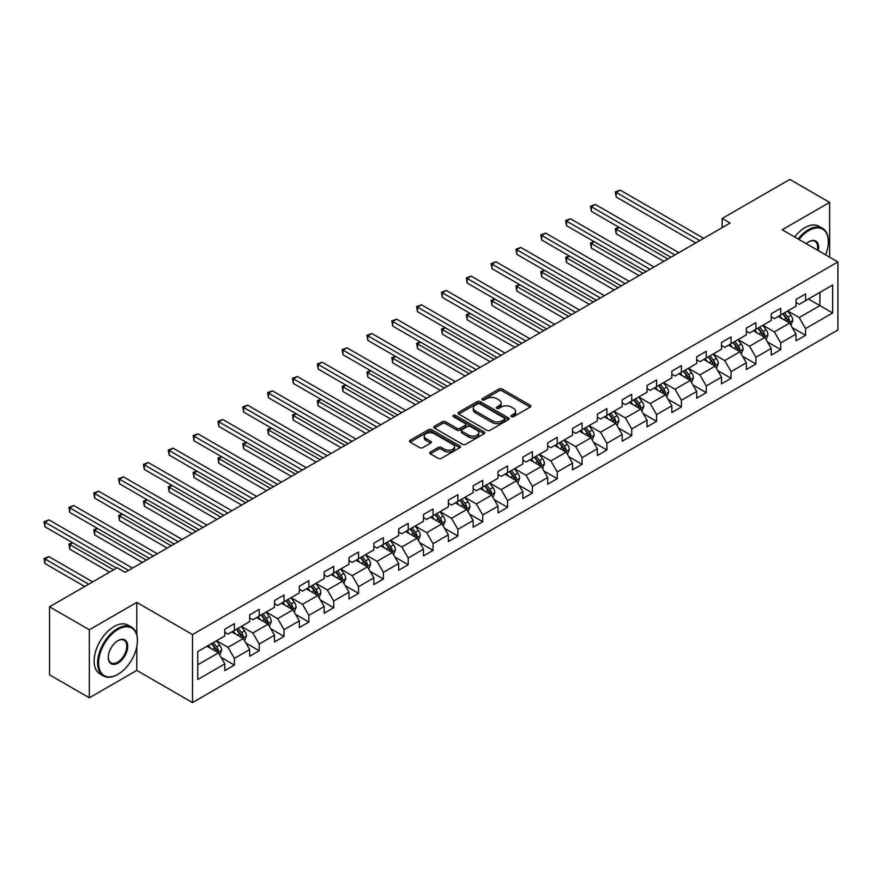 <?xml version="1.0" encoding="UTF-8"?>
<svg xmlns="http://www.w3.org/2000/svg" width="882" height="882" viewBox="0 0 882 882"><rect width="100%" height="100%" fill="white"/><g stroke="black" fill="none" stroke-linecap="round" stroke-linejoin="round"><path stroke-width="1.32" d="M511.428 416.668A1.543 0.893 0 0 0 513.611 416.668L530.214 407.087A2.205 1.279 0 0 0 530.865 406.183A2.205 1.279 0 0 0 530.214 405.279L502.09 389.039A2.205 1.279 0 0 0 498.969 389.039L482.366 398.631A1.543 0.893 0 0 0 481.914 399.259A1.543 0.893 0 0 0 482.366 399.888A1.543 0.893 0 0 0 484.549 399.888L486.699 398.653A7.067 4.079 0 0 1 496.698 398.653L499.047 399.998A7.067 4.079 0 0 1 501.119 402.887A7.067 4.079 0 0 1 499.047 405.775L496.897 407.021A1.543 0.893 0 0 0 496.445 407.649A1.543 0.893 0 0 0 496.897 408.278A1.543 0.893 0 0 0 499.08 408.278L501.23 407.043A7.067 4.079 0 0 1 511.229 407.043L513.578 408.388A7.067 4.079 0 0 1 515.65 411.277A7.067 4.079 0 0 1 513.578 414.165L511.428 415.411A1.543 0.893 0 0 0 510.976 416.039A1.543 0.893 0 0 0 511.428 416.668L511.428 415.411M430.361 452.014A2.205 1.279 0 0 0 429.721 452.918A2.205 1.279 0 0 0 430.361 453.822L438.255 458.375A2.205 1.279 0 0 0 441.386 458.375L459.82 447.725A2.205 1.279 0 0 0 460.47 446.821A2.205 1.279 0 0 0 459.82 445.928L431.695 429.688A2.205 1.279 0 0 0 428.564 429.688L410.13 440.327A2.205 1.279 0 0 0 409.48 441.232A2.205 1.279 0 0 0 410.13 442.136L419.656 447.637A2.205 1.279 0 0 0 422.787 447.637L430.681 443.084A2.205 1.279 0 0 0 431.32 442.18A2.205 1.279 0 0 0 430.681 441.276L425.951 438.552A5.909 3.418 0 0 1 424.22 436.138A5.909 3.418 0 0 1 427.869 432.985A5.909 3.418 0 0 1 434.308 433.724L452.83 444.407A5.909 3.418 0 0 1 454.561 446.821A5.909 3.418 0 0 1 450.911 449.974A5.909 3.418 0 0 1 444.462 449.236L441.386 447.461A2.205 1.279 0 0 0 438.255 447.461L430.361 452.014L430.361 453.822M136.787 602.395L89.347 629.792L49.546 606.805L49.546 674.829L89.347 697.805L136.787 670.419L192.508 702.59L192.508 634.566L136.787 602.395L136.787 634.687M829.62 257.169L829.62 202.397L782.18 229.783L837.9 261.954L192.508 634.566M829.62 202.397L789.82 179.41L722.16 218.482L722.16 227.666M49.546 606.805L117.207 567.743L125.167 572.341L730.12 223.069L722.16 218.482M486.853 430.317A2.205 1.279 0 0 0 489.984 430.317L508.418 419.667A2.205 1.279 0 0 0 509.068 418.763A2.205 1.279 0 0 0 508.418 417.87L480.293 401.63A2.205 1.279 0 0 0 477.162 401.63L458.728 412.269A2.205 1.279 0 0 0 458.078 413.173A2.205 1.279 0 0 0 458.728 414.077L486.853 430.317M453.954 416.999A1.543 0.893 0 0 1 455.52 417.219L484.086 433.712L465.685 444.341A2.205 1.279 0 0 1 462.554 444.341L434.429 428.101L442.323 423.581L442.323 421.739L434.429 426.304A2.205 1.279 0 0 0 433.779 427.208A2.205 1.279 0 0 0 434.429 428.101L434.429 426.304M442.323 423.581A2.205 1.279 0 0 1 445.443 423.581L445.443 421.739A2.205 1.279 0 0 0 442.323 421.739M445.443 421.739L456.854 428.332A2.205 1.279 0 0 0 459.974 428.332L465.211 425.311A2.205 1.279 0 0 0 465.861 424.407A2.205 1.279 0 0 0 465.211 423.503L453.337 416.646A1.543 0.893 0 0 1 452.885 416.017A1.543 0.893 0 0 1 453.833 415.19A1.543 0.893 0 0 1 455.52 415.389L484.119 431.893A2.205 1.279 0 0 1 484.769 432.797A2.205 1.279 0 0 1 484.119 433.701L484.119 431.893M192.508 702.59L837.9 329.967L837.9 261.954M221.084 657.41L234.38 665.083L234.38 658.369L249.661 649.549L249.661 656.263L259.209 650.751L259.209 644.036L274.489 635.216L274.489 641.92L284.048 636.407L284.048 629.693L299.329 620.873L299.329 627.587L308.876 622.064L308.876 615.36L324.168 606.54L324.168 613.244L333.716 607.731L333.716 601.017L348.996 592.197L348.996 598.911L358.555 593.388L358.555 586.684L373.836 577.853L373.836 584.568L383.383 579.055L383.383 572.341L398.664 563.521L398.664 570.235L408.223 564.712L408.223 558.008L423.503 549.177L423.503 555.892L433.051 550.379L433.051 543.665L448.343 534.845L448.343 541.548L457.89 536.035L457.89 529.332L473.171 520.501L473.171 527.216L482.73 521.703L482.73 514.989L498.01 506.169L498.01 512.872L507.558 507.359L507.558 500.656L522.85 491.825L522.85 498.539L532.397 493.027L532.397 486.313L547.678 477.493L547.678 484.196L557.237 478.683L557.237 471.98L572.517 463.149L572.517 469.863L582.065 464.351L582.065 457.637L597.346 448.817L597.346 455.52L606.904 450.007L606.904 443.293L622.185 434.473L622.185 441.187L631.733 435.664L631.733 428.961L647.024 420.141L647.024 426.844L656.572 421.331L656.572 414.617L671.852 405.797L671.852 412.511L681.411 406.988L681.411 400.285L696.692 391.454L696.692 398.168L706.239 392.655L706.239 385.941L721.52 377.121L721.52 383.835L731.079 378.312L731.079 371.609L746.359 362.778L746.359 369.492L755.907 363.979L755.907 357.265L771.199 348.445L771.199 355.148L780.746 349.636L780.746 342.933L796.027 334.102L796.027 340.816L805.586 335.303L805.586 328.589L832.641 312.967L832.641 285.018L819.907 292.372L819.907 305.613L832.641 312.967M234.38 665.083L224.822 670.596L224.822 663.892L197.755 679.515L197.755 651.577L224.822 635.944L224.822 629.241L234.38 623.717L234.38 630.432L249.661 621.612L249.661 614.897L259.209 609.385L259.209 616.099L274.489 607.268L274.489 600.565L284.048 595.041L284.048 601.756L299.329 592.936L299.329 586.221L308.876 580.709L308.876 587.412L324.168 578.592L324.168 571.889L333.716 566.365L333.716 573.079L348.996 564.26L348.996 557.545L358.555 552.033L358.555 558.736L373.836 549.916L373.836 543.202L383.383 537.689L383.383 544.403L398.664 535.583L398.664 528.869L408.223 523.357L408.223 530.06L423.503 521.24L423.503 514.526L433.051 509.013L433.051 515.727L448.343 506.896L448.343 500.193L457.89 494.681L457.89 501.384L473.171 492.564L473.171 485.85L482.73 480.337L482.73 487.051L498.01 478.22L498.01 471.517L507.558 466.005L507.558 472.708L522.85 463.888L522.85 457.174L532.397 451.661L532.397 458.375L547.678 449.544L547.678 442.841L557.237 437.329L557.237 444.032L572.517 435.212L572.517 428.498L582.065 422.985L582.065 429.699L597.346 420.868L597.346 414.165L606.904 408.642L606.904 415.356L622.185 406.536L622.185 399.822L631.733 394.309L631.733 401.012L647.024 392.192L647.024 385.489L656.572 379.966L656.572 386.68L671.852 377.86L671.852 371.146L681.411 365.633L681.411 372.336L696.692 363.516L696.692 356.802L706.239 351.29L706.239 358.004L721.52 349.184L721.52 342.47L731.079 336.957L731.079 343.66L746.359 334.84L746.359 328.126L755.907 322.614L755.907 329.328L771.199 320.497L771.199 313.794L780.746 308.281L780.746 314.984L796.027 306.164L796.027 299.45L805.586 293.938L805.586 300.652L832.641 285.018M231.823 631.898L243.289 638.524L228.008 647.344L216.542 640.729M224.822 632.273L228.008 634.114L234.38 630.432M228.008 647.344L234.38 658.369M243.289 638.524L249.661 649.549M256.662 617.565L268.128 624.18L252.847 633.011L241.381 626.385M249.661 617.929L252.847 619.77L259.209 616.099M252.847 633.011L259.209 644.036M268.128 624.18L274.489 635.216M281.501 603.222L292.956 609.848L277.676 618.668L266.21 612.053M274.489 603.597L277.676 605.427L284.048 601.756M277.676 618.668L284.048 629.693M292.956 609.848L299.329 620.873M306.33 588.889L317.796 595.504L302.515 604.324L291.049 597.709M299.329 589.253L302.515 591.094L308.876 587.412M302.515 604.324L308.876 615.36M317.796 595.504L324.168 606.54M331.169 574.546L342.635 581.172L327.343 589.992L315.888 583.377M324.168 574.921L327.343 576.751L333.716 573.079M327.343 589.992L333.716 601.017M342.635 581.172L348.996 592.197M356.008 560.213L367.463 566.828L352.183 575.648L340.717 569.033M348.996 560.577L352.183 562.418L358.555 558.736M352.183 575.648L358.555 586.684M367.463 566.828L373.836 577.853M380.837 545.87L392.303 552.496L377.022 561.316L365.556 554.701M373.836 546.245L377.022 548.075L383.383 544.403M377.022 561.316L383.383 572.341M392.303 552.496L398.664 563.521M405.676 531.537L417.131 538.152L401.85 546.972L390.395 540.357M398.664 531.901L401.85 533.742L408.223 530.06M401.85 546.972L408.223 558.008M417.131 538.152L423.503 549.177M430.504 517.194L441.97 523.809L426.69 532.64L415.224 526.025M423.503 517.569L426.69 519.399L433.051 515.727M426.69 532.64L433.051 543.665M441.97 523.809L448.343 534.845M455.344 502.861L466.81 509.476L451.518 518.296L440.063 511.681M448.343 503.225L451.518 505.066L457.89 501.384M451.518 518.296L457.89 529.332M466.81 509.476L473.171 520.501M480.183 488.518L491.638 495.133L476.357 503.964L464.891 497.338M473.171 488.882L476.357 490.723L482.73 487.051M476.357 503.964L482.73 514.989M491.638 495.133L498.01 506.169M505.011 474.185L516.477 480.8L501.197 489.62L489.731 483.005M498.01 474.549L501.197 476.39L507.558 472.708M501.197 489.62L507.558 500.656M516.477 480.8L522.85 491.825M529.85 459.842L541.316 466.457L526.025 475.288L514.57 468.662M522.85 460.206L526.025 462.047L532.397 458.375M526.025 475.288L532.397 486.313M541.316 466.457L547.678 477.493M554.679 445.498L566.145 452.124L550.864 460.944L539.398 454.329M547.678 445.873L550.864 447.714L557.237 444.032M550.864 460.944L557.237 471.98M566.145 452.124L572.517 463.149M579.518 431.166L590.984 437.781L575.703 446.612L564.237 439.986M572.517 431.53L575.703 433.371L582.065 429.699M575.703 446.612L582.065 457.637M590.984 437.781L597.346 448.817M604.357 416.822L615.812 423.448L600.532 432.268L589.066 425.653M597.346 417.197L600.532 419.038L606.904 415.356M600.532 432.268L606.904 443.293M615.812 423.448L622.185 434.473M629.186 402.49L640.652 409.105L625.371 417.925L613.905 411.31M622.185 402.853L625.371 404.695L631.733 401.012M625.371 417.925L631.733 428.961M640.652 409.105L647.024 420.141M654.025 388.146L665.491 394.772L650.199 403.592L638.744 396.977M647.024 388.521L650.199 390.351L656.572 386.68M650.199 403.592L656.572 414.617M665.491 394.772L671.852 405.797M678.864 373.814L690.319 380.429L675.039 389.249L663.573 382.634M671.852 374.177L675.039 376.019L681.411 372.336M675.039 389.249L681.411 400.285M690.319 380.429L696.692 391.454M703.693 359.47L715.159 366.096L699.878 374.916L688.412 368.301M696.692 359.845L699.878 361.675L706.239 358.004M699.878 374.916L706.239 385.941M715.159 366.096L721.52 377.121M728.532 345.138L739.987 351.753L724.706 360.573L713.251 353.958M721.52 345.501L724.706 347.343L731.079 343.66M724.706 360.573L731.079 371.609M739.987 351.753L746.359 362.778M753.36 330.794L764.826 337.409L749.546 346.24L738.08 339.625M746.359 331.169L749.546 332.999L755.907 329.328M749.546 346.24L755.907 357.265M764.826 337.409L771.199 348.445M778.2 316.462L789.666 323.077L774.374 331.897L762.919 325.282M771.199 316.825L774.374 318.667L780.746 314.984M774.374 331.897L780.746 342.933M789.666 323.077L796.027 334.102M808.452 298.998L819.907 305.613L799.213 317.564L787.747 310.938M796.027 302.482L799.213 304.323L805.586 300.652M799.213 317.564L805.586 328.589M89.347 629.792L89.347 697.805M197.755 664.808L218.46 652.856L206.994 646.241M218.46 652.856L224.822 663.892M792.29 327.63L805.586 335.303M767.45 341.962L780.746 349.636M742.622 356.306L755.907 363.979M717.783 370.638L731.079 378.312M692.954 384.982L706.239 392.655M668.115 399.314L681.411 406.988M643.276 413.658L656.572 421.331M618.447 427.99L631.733 435.664M593.608 442.334L606.904 450.007M568.769 456.667L582.065 464.351M543.94 471.01L557.237 478.683M519.101 485.354L532.397 493.027M494.273 499.686L507.558 507.359M469.433 514.03L482.73 521.703M444.594 528.362L457.89 536.035M419.766 542.706L433.051 550.379M394.927 557.038L408.223 564.712M370.098 571.382L383.383 579.055M345.259 585.714L358.555 593.388M320.42 600.058L333.716 607.731M295.591 614.39L308.876 622.064M270.752 628.734L284.048 636.407M245.913 643.066L259.209 650.751M136.787 670.419L136.787 646.693M512.045 416.888L513.578 416.006A7.067 4.079 0 0 0 515.65 413.118L515.65 411.277M501.119 402.887L501.119 404.728A7.067 4.079 0 0 1 499.047 407.616L497.514 408.498M530.214 405.279L530.214 407.087L502.09 390.88A2.205 1.279 0 0 0 498.969 390.88L482.983 400.108M508.385 419.689L480.293 403.46A2.205 1.279 0 0 0 477.162 403.46L458.761 414.088L458.728 412.269M504.515 419.402A1.543 0.893 0 0 0 504.967 418.763A1.543 0.893 0 0 0 504.515 418.134L479.819 403.879A1.543 0.893 0 0 0 477.636 403.879L475.365 405.191A7.067 4.079 0 0 0 473.292 408.079A7.067 4.079 0 0 0 475.365 410.968L492.244 420.703A7.067 4.079 0 0 0 502.244 420.703L504.515 419.402L504.515 421.232A1.543 0.893 0 0 0 504.967 420.604L504.967 418.763M473.292 408.079L473.292 409.91A7.067 4.079 0 0 0 475.365 412.798L475.365 410.968M504.515 421.232L502.244 422.544A7.067 4.079 0 0 1 492.244 422.544L475.365 412.798M445.443 423.581L456.854 430.173A2.205 1.279 0 0 0 459.974 430.173L465.211 427.142A2.205 1.279 0 0 0 465.861 426.249L465.861 424.407M468.684 435.168A5.909 3.418 0 0 0 475.133 435.906A5.909 3.418 0 0 0 478.783 432.753A5.909 3.418 0 0 0 477.052 430.339L470.525 426.568A2.205 1.279 0 0 0 467.394 426.568L462.168 429.589A2.205 1.279 0 0 0 461.518 430.493A2.205 1.279 0 0 0 462.168 431.397L468.684 435.168L468.684 436.998A5.909 3.418 0 0 0 475.133 437.748A5.909 3.418 0 0 0 478.783 434.594L478.783 432.753M461.518 430.493L461.518 432.334A2.205 1.279 0 0 0 462.168 433.238L462.168 431.397M468.684 436.998L462.168 433.238M454.561 446.821L454.561 448.662A5.909 3.418 0 0 1 450.911 451.816A5.909 3.418 0 0 1 444.462 451.077L441.386 449.291A2.205 1.279 0 0 0 438.255 449.291L430.394 453.833M424.22 436.138L424.22 437.968A5.909 3.418 0 0 0 425.951 440.383L425.951 438.552M430.648 443.095L425.951 440.383M459.82 445.928L459.82 447.725L431.695 431.518A2.205 1.279 0 0 0 428.564 431.518L410.152 442.147L410.13 440.327M790.922 325.26L792.819 320.486A5.965 3.44 -120 0 0 790.911 315.403L787.626 311.015M781.893 318.589L779.666 315.613M619.208 227.424L616.187 229.166L616.187 233.763L663.892 261.315M788.74 322.547L789.588 320.739A5.965 3.44 -120 0 0 787.891 317.145L784.594 312.768M783.106 313.628L786.755 318.49A3.043 1.753 60 0 1 787.306 319.416L789.588 320.739M782.687 313.871L785.972 318.248A5.965 3.44 60 0 1 787.681 321.842M616.187 233.763L615.305 228.659L667.872 259.01M615.305 228.659L618.855 227.225M699.713 240.632L616.187 192.408L620.167 190.104L703.693 238.327M695.733 242.925L616.187 196.995L616.187 192.408L615.305 191.901L620.167 190.104M616.187 196.995L615.305 191.901M825.585 254.843A27.463 15.854 120 0 0 828.352 241.734A27.463 15.854 120 0 0 808.926 230.522A27.463 15.854 120 0 0 798.949 239.463M798.122 238.989A28.147 16.251 -60 0 1 808.452 229.695A28.147 16.251 -60 0 1 822.52 228.295A28.147 16.251 -60 0 1 828.352 241.183A28.147 16.251 -60 0 1 828.341 241.459M806.269 243.697A13.737 7.927 -60 0 1 808.926 241.734L808.926 241.734A13.737 7.927 -60 0 1 818.264 250.62M794.616 236.971A28.147 16.251 -60 0 1 804.946 227.666A28.147 16.251 -60 0 1 819.014 226.277L822.52 228.295M817.405 250.113A13.054 7.541 120 0 0 814.979 241.359A13.054 7.541 120 0 0 808.684 241.877M117.526 674.554L118.001 674.278A27.463 15.854 120 0 0 137.427 640.63A27.463 15.854 120 0 0 118.001 629.417A27.463 15.854 120 0 0 98.575 663.066A27.463 15.854 120 0 0 118.001 674.278L117.526 674.554A28.147 16.251 -60 0 1 103.448 675.943A28.147 16.251 -60 0 1 99.137 653.397A28.147 16.251 -60 0 1 117.526 628.59A28.147 16.251 -60 0 1 131.594 627.201A28.147 16.251 -60 0 1 137.427 640.078A28.147 16.251 -60 0 1 137.427 640.365M118.001 663.066A13.737 7.927 -60 0 1 108.288 657.454A13.737 7.927 -60 0 1 118.001 640.63L118.001 640.63A13.737 7.927 -60 0 1 127.714 646.241A13.737 7.927 -60 0 1 118.001 663.066M108.288 657.178A13.054 7.541 120 0 0 110.989 662.878A13.054 7.541 120 0 0 117.526 662.239A13.054 7.541 120 0 0 126.049 650.729A13.054 7.541 120 0 0 124.053 640.266A13.054 7.541 120 0 0 117.758 640.773M103.448 675.943L99.953 673.925A28.147 16.251 -60 0 1 95.631 651.368A28.147 16.251 -60 0 1 114.021 626.573A28.147 16.251 -60 0 1 128.088 625.173L131.594 627.201M766.083 339.592L767.979 334.818A5.965 3.44 -120 0 0 766.072 329.747L762.787 325.359M757.065 332.933L754.827 329.956M594.369 241.756L591.348 243.509L591.348 248.107L639.064 275.647M763.9 336.88L764.76 335.072A5.965 3.44 -120 0 0 763.051 331.489L759.766 327.101M758.266 327.961L761.916 332.834A3.043 1.753 60 0 1 762.467 333.749L764.76 335.072M757.859 328.203L761.144 332.591A5.965 3.44 60 0 1 762.853 336.174M591.348 248.107L590.477 243.002L643.044 273.354M590.477 243.002L594.027 241.558M741.255 353.936L743.14 349.162A5.965 3.44 -120 0 0 741.244 344.079L737.958 339.691M732.225 347.265L729.998 344.289M569.54 256.1L566.509 257.842L566.509 262.439L614.225 289.991M739.072 351.223L739.921 349.415A5.965 3.44 -120 0 0 738.212 345.821L734.927 341.444M733.438 342.304L737.076 347.166A3.043 1.753 60 0 1 737.628 348.092L739.921 349.415M733.019 342.547L736.305 346.935A5.965 3.44 60 0 1 738.014 350.518M566.509 262.439L565.638 257.335L618.205 287.686M565.638 257.335L569.188 255.901M674.884 254.964L591.348 206.741L595.328 204.448L678.864 252.671M670.904 257.268L591.348 211.338L591.348 206.741L590.477 206.234L595.328 204.448M591.348 211.338L590.477 206.234M650.045 269.308L566.509 221.084L570.489 218.78L654.025 267.003M646.065 271.601L566.509 225.671L566.509 221.084L565.638 220.577L570.489 218.78M566.509 225.671L565.638 220.577M716.416 368.268L718.312 363.494A5.965 3.44 -120 0 0 716.404 358.423L713.119 354.035M707.386 361.609L705.159 358.632M544.701 270.432L541.68 272.185L541.68 276.783L589.385 304.323M714.233 365.556L715.093 363.748A5.965 3.44 -120 0 0 713.384 360.165L710.098 355.777M708.599 356.637L712.248 361.51A3.043 1.753 60 0 1 712.799 362.436L715.093 363.748M708.18 356.879L711.465 361.267A5.965 3.44 60 0 1 713.174 364.861M541.68 276.783L540.798 271.678L593.366 302.03M540.798 271.678L544.348 270.234M691.576 382.612L693.472 377.838A5.965 3.44 -120 0 0 691.565 372.755L688.28 368.367M682.558 375.941L680.32 372.965M519.873 284.776L516.841 286.518L516.841 291.115L564.557 318.667M689.404 379.899L690.253 378.091A5.965 3.44 -120 0 0 688.544 374.508L685.259 370.12M683.759 370.98L687.409 375.842A3.043 1.753 60 0 1 687.96 376.768L690.253 378.091M683.352 371.223L686.637 375.611A5.965 3.44 60 0 1 688.346 379.194M516.841 291.115L515.97 286.022L568.537 316.362M515.97 286.022L519.52 284.577M666.748 396.944L668.633 392.17A5.965 3.44 -120 0 0 666.737 387.099L663.451 382.711M657.718 390.285L655.491 387.308M495.034 299.119L492.013 300.861L492.013 305.459L539.718 332.999M664.565 394.232L665.414 392.435A5.965 3.44 -120 0 0 663.705 388.841L660.42 384.453M658.931 385.313L662.569 390.186A3.043 1.753 60 0 1 663.132 391.112L665.414 392.435M658.512 385.555L661.798 389.943A5.965 3.44 60 0 1 663.507 393.537M492.013 305.459L491.131 300.354L543.698 330.706M491.131 300.354L494.681 298.91M625.206 283.64L541.68 235.417L545.66 233.124L629.186 281.347M621.226 285.944L541.68 240.014L541.68 235.417L540.798 234.91L545.66 233.124M541.68 240.014L540.798 234.91M600.377 297.984L516.841 249.76L520.821 247.456L604.357 295.69M596.397 300.277L516.841 254.347L516.841 249.76L515.97 249.253L520.821 247.456M516.841 254.347L515.97 249.253M575.538 312.316L492.013 264.093L495.993 261.8L579.518 310.023M571.558 314.62L492.013 268.69L492.013 264.093L491.131 263.586L495.993 261.8M492.013 268.69L491.131 263.586M641.909 411.288L643.805 406.514A5.965 3.44 -120 0 0 641.898 401.431L638.612 397.043M632.89 404.618L630.652 401.641M470.194 313.452L467.173 315.194L467.173 319.791L514.879 347.343M639.726 408.575L640.586 406.767A5.965 3.44 -120 0 0 638.877 403.184L635.591 398.796M634.092 399.656L637.741 404.518A3.043 1.753 60 0 1 638.292 405.444L640.586 406.767M633.684 399.899L636.969 404.287A5.965 3.44 60 0 1 638.667 407.87M467.173 319.791L466.291 314.698L518.859 345.038M466.291 314.698L469.852 313.253M550.699 326.66L467.173 278.436L471.153 276.132L554.679 324.367M546.719 328.953L467.173 283.034L467.173 278.436L466.291 277.929L471.153 276.132M467.173 283.034L466.291 277.929M617.069 425.62L618.966 420.857A5.965 3.44 -120 0 0 617.069 415.775L613.784 411.387M608.051 418.961L605.824 415.984M445.366 327.795L442.334 329.537L442.334 334.135L490.05 361.675M614.897 422.908L615.746 421.111A5.965 3.44 -120 0 0 614.037 417.517L610.752 413.129M609.264 414L612.902 418.862A3.043 1.753 60 0 1 613.453 419.788L615.746 421.111M608.845 414.231L612.13 418.619A5.965 3.44 60 0 1 613.839 422.213M442.334 334.135L441.463 329.03L494.03 359.382M441.463 329.03L445.013 327.586M525.87 341.003L442.334 292.769L446.314 290.476L529.85 338.699M521.89 343.296L442.334 297.366L442.334 292.769L441.463 292.262L446.314 290.476M442.334 297.366L441.463 292.262M592.241 439.964L594.137 435.19A5.965 3.44 -120 0 0 592.23 430.107L588.944 425.719M583.211 433.305L580.984 430.317M420.527 342.128L417.506 343.881L417.506 348.467L465.211 376.019M590.058 437.252L590.907 435.443A5.965 3.44 -120 0 0 589.209 431.86L585.924 427.472M584.424 428.332L588.073 433.194A3.043 1.753 60 0 1 588.625 434.12L590.907 435.443M584.005 428.575L587.291 432.963A5.965 3.44 60 0 1 589 436.546M417.506 348.467L416.624 343.374L469.191 373.714M416.624 343.374L420.174 341.929M501.031 355.336L417.506 307.112L421.486 304.808L505.011 353.043M497.051 357.64L417.506 311.71L417.506 307.112L416.624 306.605L421.486 304.808M417.506 311.71L416.624 306.605M567.402 454.296L569.298 449.533A5.965 3.44 -120 0 0 567.391 444.451L564.105 440.063M558.383 447.637L556.145 444.66M395.687 356.471L392.666 358.213L392.666 362.811L440.383 390.351M565.219 451.584L566.079 449.787A5.965 3.44 -120 0 0 564.37 446.193L561.084 441.805M559.585 442.676L563.234 447.538A3.043 1.753 60 0 1 563.785 448.464L566.079 449.787M559.177 442.907L562.462 447.295A5.965 3.44 60 0 1 564.171 450.889M392.666 362.811L391.795 357.706L444.363 388.058M391.795 357.706L395.345 356.262M476.203 369.679L392.666 321.445L396.646 319.152L480.183 367.375M472.223 371.972L392.666 326.042L392.666 321.445L391.795 320.938L396.646 319.152M392.666 326.042L391.795 320.938M542.573 468.64L544.459 463.866A5.965 3.44 -120 0 0 542.562 458.783L539.277 454.406M533.544 461.981L531.317 458.993M370.859 370.804L367.827 372.557L367.827 377.143L415.543 404.695M540.39 465.928L541.239 464.119A5.965 3.44 -120 0 0 539.53 460.536L536.245 456.148M534.757 457.008L538.395 461.881A3.043 1.753 60 0 1 538.946 462.796L541.239 464.119M534.338 457.251L537.623 461.639A5.965 3.44 60 0 1 539.332 465.222M367.827 377.143L366.956 372.05L419.523 402.401M366.956 372.05L370.506 370.605M451.363 384.012L367.827 335.788L371.807 333.484L455.344 381.719M447.383 386.316L367.827 340.386L367.827 335.788L366.956 335.281L371.807 333.484M367.827 340.386L366.956 335.281M517.734 482.972L519.63 478.209A5.965 3.44 -120 0 0 517.723 473.127L514.438 468.739M508.716 476.313L506.477 473.336M346.02 385.147L342.999 386.889L342.999 391.487L390.704 419.038M515.551 480.26L516.411 478.463A5.965 3.44 -120 0 0 514.702 474.869L511.417 470.481M509.917 471.352L513.567 476.214A3.043 1.753 60 0 1 514.118 477.14L516.411 478.463M509.498 471.583L512.784 475.971A5.965 3.44 60 0 1 514.493 479.565M342.999 391.487L342.117 386.382L394.684 416.734M342.117 386.382L345.667 384.938M426.524 398.355L342.999 350.121L346.979 347.828L430.504 396.051M422.544 400.649L342.999 354.718L342.999 350.121L342.117 349.625L346.979 347.828M342.999 354.718L342.117 349.625M492.895 497.316L494.791 492.542A5.965 3.44 -120 0 0 492.884 487.459L489.598 483.082M483.876 490.657L481.638 487.669M321.191 399.48L318.159 401.233L318.159 405.83L365.876 433.371M490.723 494.604L491.572 492.795A5.965 3.44 -120 0 0 489.863 489.212L486.577 484.824M485.089 485.684L488.727 490.557A3.043 1.753 60 0 1 489.278 491.472L491.572 492.795M484.67 485.927L487.955 490.315A5.965 3.44 60 0 1 489.664 493.898M318.159 405.83L317.288 400.726L369.856 431.077M317.288 400.726L320.839 399.281M401.696 412.688L318.159 364.464L322.139 362.171L405.676 410.395M397.716 414.992L318.159 369.062L318.159 364.464L317.288 363.957L322.139 362.171M318.159 369.062L317.288 363.957M468.066 511.648L469.963 506.885A5.965 3.44 -120 0 0 468.055 501.803L464.77 497.415M459.037 504.989L456.81 502.012M296.352 413.823L293.331 415.565L293.331 420.163L341.036 447.714M465.883 508.947L466.732 507.139A5.965 3.44 -120 0 0 465.023 503.545L461.738 499.168M460.25 500.028L463.899 504.89A3.043 1.753 60 0 1 464.45 505.816L466.732 507.139M459.831 500.27L463.116 504.647A5.965 3.44 60 0 1 464.825 508.241M293.331 420.163L292.449 415.058L345.016 445.41M292.449 415.058L295.999 413.614M376.857 427.031L293.331 378.797L297.311 376.504L380.837 424.727M372.877 429.325L293.331 383.394L293.331 378.797L292.449 378.301L297.311 376.504M293.331 383.394L292.449 378.301M443.227 525.992L445.123 521.218A5.965 3.44 -120 0 0 443.216 516.146L439.931 511.758M434.209 519.333L431.971 516.345M271.513 428.156L268.492 429.909L268.492 434.506L316.208 462.047M441.044 523.28L441.904 521.471A5.965 3.44 -120 0 0 440.195 517.888L436.91 513.5M435.41 514.36L439.06 519.233A3.043 1.753 60 0 1 439.611 520.148L441.904 521.471M435.002 514.603L438.288 518.991A5.965 3.44 60 0 1 439.997 522.574M268.492 434.506L267.621 429.402L320.188 459.754M267.621 429.402L271.171 427.957M352.028 441.364L268.492 393.14L272.472 390.847L356.008 439.071M348.048 443.668L268.492 397.738L268.492 393.14L267.621 392.633L272.472 390.847M268.492 397.738L267.621 392.633M418.399 540.335L420.284 535.561A5.965 3.44 -120 0 0 418.388 530.479L415.102 526.091M409.369 533.665L407.142 530.688M246.684 442.499L243.653 444.241L243.653 448.839L291.369 476.39M416.216 537.623L417.065 535.815A5.965 3.44 -120 0 0 415.356 532.221L412.07 527.844M410.582 528.704L414.22 533.566A3.043 1.753 60 0 1 414.772 534.492L417.065 535.815M410.163 528.946L413.449 533.323A5.965 3.44 60 0 1 415.157 536.918M243.653 448.839L242.782 443.734L295.349 474.086M242.782 443.734L246.332 442.301M327.189 455.707L243.653 407.484L247.633 405.18L331.169 453.403M323.209 458.001L243.653 412.07L243.653 407.484L242.782 406.977L247.633 405.18M243.653 412.07L242.782 406.977M393.559 554.668L395.456 549.894A5.965 3.44 -120 0 0 393.548 544.822L390.263 540.434M384.53 548.009L382.303 545.032M221.845 456.832L218.824 458.585L218.824 463.182L266.529 490.723M391.376 551.956L392.236 550.148A5.965 3.44 -120 0 0 390.528 546.564L387.242 542.176M385.743 543.036L389.392 547.909A3.043 1.753 60 0 1 389.943 548.836L392.236 550.148M385.324 543.279L388.609 547.667A5.965 3.44 60 0 1 390.318 551.261M218.824 463.182L217.942 458.078L270.509 488.43M217.942 458.078L221.492 456.633M302.35 470.04L218.824 421.817L222.804 419.523L306.33 467.747M298.37 472.344L218.824 426.414L218.824 421.817L217.942 421.309L222.804 419.523M218.824 426.414L217.942 421.309M368.72 569.011L370.616 564.237A5.965 3.44 -120 0 0 368.709 559.155L365.424 554.767M359.702 562.341L357.464 559.364M197.017 471.175L193.985 472.917L193.985 477.515L241.701 505.066M366.537 566.299L367.397 564.491A5.965 3.44 -120 0 0 365.688 560.908L362.403 556.52M360.903 557.38L364.553 562.242A3.043 1.753 60 0 1 365.104 563.168L367.397 564.491M360.495 557.622L363.781 562.01A5.965 3.44 60 0 1 365.49 565.594M193.985 477.515L193.114 472.421L245.681 502.762M193.114 472.421L196.664 470.977M277.521 484.383L193.985 436.16L197.965 433.856L281.501 482.09M273.541 486.677L193.985 440.746L193.985 436.16L193.114 435.653L197.965 433.856M193.985 440.746L193.114 435.653M343.892 583.344L345.777 578.57A5.965 3.44 -120 0 0 343.881 573.498L340.595 569.111M334.862 576.685L332.635 573.708M172.177 485.508L169.157 487.261L169.157 491.858L216.862 519.399M341.709 580.632L342.558 578.835A5.965 3.44 -120 0 0 340.849 575.24L337.563 570.852M336.075 571.712L339.713 576.585A3.043 1.753 60 0 1 340.276 577.512L342.558 578.835M335.656 571.955L338.942 576.343A5.965 3.44 60 0 1 340.65 579.937M169.157 491.858L168.275 486.754L220.842 517.106M168.275 486.754L171.825 485.309M252.682 498.716L169.157 450.493L173.137 448.199L256.662 496.423M248.702 501.02L169.157 455.09L169.157 450.493L168.275 449.985L173.137 448.199M169.157 455.09L168.275 449.985M319.052 597.687L320.949 592.913A5.965 3.44 -120 0 0 319.041 587.831L315.756 583.443M310.034 591.017L307.796 588.04M147.338 499.851L144.317 501.593L144.317 506.191L192.022 533.742M316.87 594.975L317.729 593.167A5.965 3.44 -120 0 0 316.021 589.584L312.735 585.196M311.236 586.056L314.885 590.918A3.043 1.753 60 0 1 315.436 591.844L317.729 593.167M310.817 586.298L314.113 590.686A5.965 3.44 60 0 1 315.811 594.27M144.317 506.191L143.435 501.097L196.002 531.438M143.435 501.097L146.996 499.653M227.843 513.059L144.317 464.836L148.297 462.532L231.823 510.766M223.863 515.353L144.317 469.433L144.317 464.836L143.435 464.329L148.297 462.532M144.317 469.433L143.435 464.329M294.213 612.02L296.109 607.257A5.965 3.44 -120 0 0 294.213 602.174L290.917 597.787M285.195 605.361L282.968 602.384M122.51 514.195L119.478 515.937L119.478 520.534L167.194 548.075M292.041 609.308L292.89 607.511A5.965 3.44 -120 0 0 291.181 603.916L287.896 599.528M286.407 600.399L290.046 605.261A3.043 1.753 60 0 1 290.597 606.188L292.89 607.511M285.988 600.631L289.274 605.019A5.965 3.44 60 0 1 290.983 608.613M119.478 520.534L118.607 515.43L171.174 545.782M118.607 515.43L122.157 513.986M203.014 527.403L119.478 479.169L123.458 476.875L206.994 525.099M199.034 529.696L119.478 483.766L119.478 479.169L118.607 478.661L123.458 476.875M119.478 483.766L118.607 478.661M269.385 626.363L271.281 621.589A5.965 3.44 -120 0 0 269.374 616.507L266.088 612.119M260.355 619.704L258.128 616.716M97.67 528.527L94.65 530.28L94.65 534.867L142.355 562.418M267.202 623.651L268.051 621.843A5.965 3.44 -120 0 0 266.353 618.26L263.068 613.872M261.568 614.732L265.217 619.594A3.043 1.753 60 0 1 265.769 620.52L268.051 621.843M261.149 614.974L264.435 619.362A5.965 3.44 60 0 1 266.144 622.946M94.65 534.867L93.768 529.773L146.335 560.114M93.768 529.773L97.318 528.329M178.175 541.735L94.65 493.512L98.63 491.208L182.155 539.442M174.195 544.029L94.65 498.11L94.65 493.512L93.768 493.005L98.63 491.208M94.65 498.11L93.768 493.005M244.546 640.696L246.442 635.933A5.965 3.44 -120 0 0 244.535 630.851L241.249 626.463M235.527 634.037L233.289 631.06M72.831 542.871L69.81 544.613L69.81 549.21L109.566 572.164M242.363 637.984L243.223 636.187A5.965 3.44 -120 0 0 241.514 632.592L238.228 628.204M236.729 629.075L240.378 633.938A3.043 1.753 60 0 1 240.929 634.864L243.223 636.187M236.321 629.307L239.606 633.695A5.965 3.44 60 0 1 241.315 637.289M69.81 549.21L68.939 544.106L113.546 569.86M68.939 544.106L72.489 542.662M153.347 556.079L69.81 507.845L73.79 505.551L157.327 553.775M149.367 558.372L69.81 512.442L69.81 507.845L68.939 507.337L73.79 505.551M69.81 512.442L68.939 507.337M219.717 655.039L221.603 650.266A5.965 3.44 -120 0 0 219.706 645.183L216.421 640.795M210.688 648.38L208.461 645.392M92.687 581.899L48.951 556.652L44.971 558.956L44.971 563.543L84.727 586.497M217.534 652.327L218.383 650.519A5.965 3.44 -120 0 0 216.674 646.936L213.389 642.548M211.9 643.408L215.539 648.281A3.043 1.753 60 0 1 216.09 649.196L218.383 650.519M211.482 643.651L214.767 648.038A5.965 3.44 60 0 1 216.476 651.622M44.971 563.543L44.1 558.449L88.707 584.204M44.1 558.449L48.951 556.652M128.507 570.411L44.971 522.188L48.951 519.884L132.487 568.118M116.567 568.118L44.971 526.786L44.971 522.188L44.1 521.681L48.951 519.884M44.971 526.786L44.1 521.681M513.578 416.006L513.578 414.165M496.897 408.278L496.897 407.021M499.047 407.616L499.047 405.775M482.366 399.888L482.366 398.631M498.969 390.88L498.969 389.039M502.09 390.88L502.09 389.039M477.162 403.46L477.162 401.63M480.293 403.46L480.293 401.63M508.418 419.667L508.418 417.87M492.244 422.544L492.244 420.703M502.244 422.544L502.244 420.703M456.854 430.173L456.854 428.332M459.974 430.173L459.974 428.332M465.211 427.142L465.211 425.311M455.52 417.219L455.52 415.389M438.255 449.291L438.255 447.461M441.386 449.291L441.386 447.461M444.462 451.077L444.462 449.236M430.681 443.084L430.681 441.276M428.564 431.518L428.564 429.688M431.695 431.518L431.695 429.688M789.07 322.735L792.775 320.596M787.891 317.145L790.911 315.403M783.646 319.604L785.972 318.248M764.242 337.078L767.935 334.94M763.051 331.489L766.072 329.747M758.807 333.936L761.144 332.591M739.403 351.411L743.107 349.272M738.212 345.821L741.244 344.079M733.967 348.28L736.305 346.935M714.563 365.754L718.268 363.616M713.384 360.165L716.404 358.423M709.139 362.612L711.465 361.267M689.735 380.087L693.439 377.948M688.544 374.508L691.565 372.755M684.3 376.956L686.637 375.611M664.896 394.43L668.6 392.292M663.705 388.841L666.737 387.099M659.471 391.288L661.798 389.943M640.067 408.763L643.761 406.624M638.877 403.184L641.898 401.431M634.632 405.632L636.969 404.287M615.228 423.106L618.932 420.968M614.037 417.517L617.069 415.775M609.793 419.964L612.13 418.619M590.389 437.439L594.093 435.311M589.209 431.86L592.23 430.107M584.964 434.308L587.291 432.963M565.56 451.782L569.254 449.644M564.37 446.193L567.391 444.451M560.125 448.64L562.462 447.295M540.721 466.115L544.426 463.987M539.53 460.536L542.562 458.783M535.286 462.984L537.623 461.639M515.893 480.458L519.586 478.32M514.702 474.869L517.723 473.127M510.458 477.327L512.784 475.971M491.053 494.802L494.758 492.663M489.863 489.212L492.884 487.459M485.618 491.66L487.955 490.315M466.214 509.135L469.919 506.996M465.023 503.545L468.055 501.803M460.79 506.003L463.116 504.647M441.386 523.478L445.079 521.339M440.195 517.888L443.216 516.146M435.951 520.336L438.288 518.991M416.547 537.811L420.251 535.672M415.356 532.221L418.388 530.479M411.111 534.679L413.449 533.323M391.707 552.154L395.412 550.015M390.528 546.564L393.548 544.822M386.283 549.012L388.609 547.667M366.879 566.487L370.583 564.348M365.688 560.908L368.709 559.155M361.444 563.355L363.781 562.01M342.04 580.83L345.744 578.691M340.849 575.24L343.881 573.498M336.604 577.688L338.942 576.343M317.211 595.163L320.905 593.024M316.021 589.584L319.041 587.831M311.776 592.031L314.113 590.686M292.372 609.506L296.076 607.367M291.181 603.916L294.213 602.174M286.937 606.364L289.274 605.019M267.533 623.839L271.237 621.711M266.353 618.26L269.374 616.507M262.108 620.707L264.435 619.362M242.704 638.182L246.398 636.043M241.514 632.592L244.535 630.851M237.269 635.04L239.606 633.695M217.865 652.515L221.569 650.387M216.674 646.936L219.706 645.183M212.43 649.384L214.767 648.038M828.352 241.734L828.352 241.183M137.427 640.63L137.427 640.078"/></g></svg>
